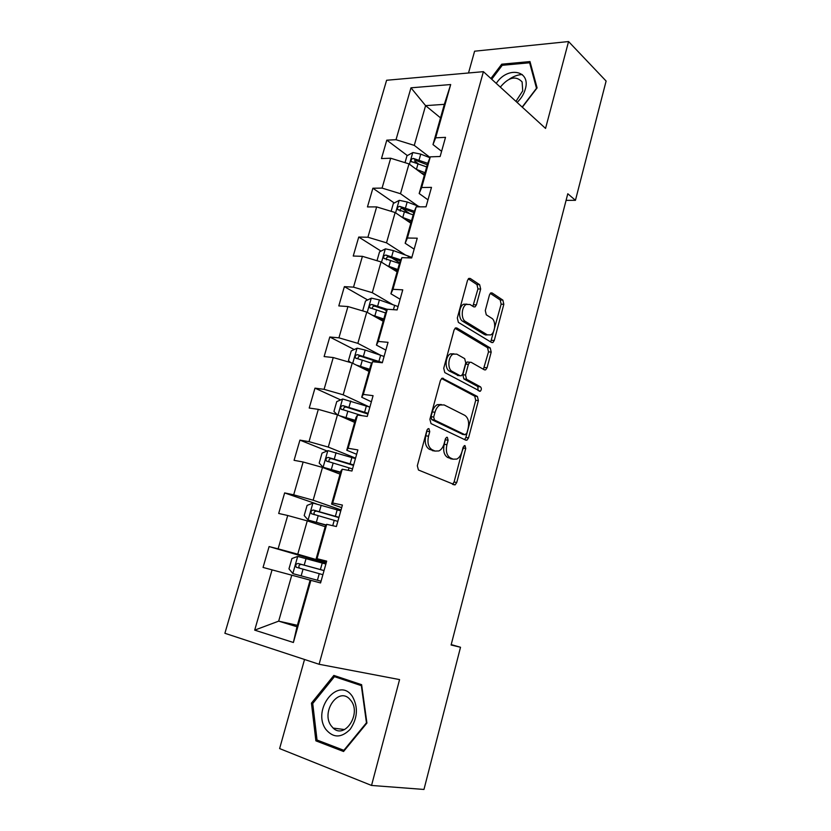 <?xml version="1.0" encoding="UTF-8"?>
<svg xmlns="http://www.w3.org/2000/svg" width="831" height="831" viewBox="0 0 831 831"><rect width="100%" height="100%" fill="white"/><g stroke="black" fill="none" stroke-linecap="round" stroke-linejoin="round"><path stroke-width="1.25" d="M428.962 428.671L428.058 428.703L426.916 430.333L417.318 465.796L418.46 470.014L455.076 484.909L456.749 482.52L465.744 448.47L465.028 445.624L464.249 445.645L461.974 451.649C460.914 455.357 459.179 457.839 456.79 459.086L453.186 459.19L450.319 457.902C446.746 455.596 445.603 451.191 446.912 444.699L448.106 440.233L447.358 437.324L446.517 437.345L445.385 438.965L444.19 443.442C443.12 447.161 441.365 449.664 438.924 450.942L435.08 451.067L432.089 449.727C428.36 447.338 427.176 442.83 428.516 436.213L429.741 431.653L428.962 428.671M480.661 289.053L479.664 284.711L470.253 278.468L468.809 278.427L467.51 280.39L457.32 318.013L458.38 322.386L491.661 342.528L492.897 342.549L494.258 340.513L503.815 304.323L502.88 300.116L492.097 292.959L490.768 292.917L489.48 294.87L485.294 310.555L486.28 314.814L491.713 318.252C496.18 320.683 495.421 332.805 490.674 334.914L487.309 334.841L465.453 321.483C460.779 319.073 461.371 306.712 466.284 304.426L470.014 304.51L473.712 306.847L475.072 306.888L476.412 304.884L480.661 289.053L477.95 288.918L476.942 284.576L468.289 278.852M304.53 659.482L279.621 748.575L371.54 785.451L399.576 679.581L319.094 664.27L483.403 71.663L545.552 128.421L568.56 41.55L606.111 81.054L575.447 200.313L567.791 193.758L451.098 645.001L460.519 647.266L451.202 644.586M371.54 785.451L423.966 789.45L460.519 647.266M443.266 378.292L441.915 378.302L440.409 380.505L429.897 419.312L431.019 423.581L465.838 440.181L466.97 440.16L468.539 437.885L478.386 400.604L477.399 396.491L442.248 378.178M443.723 368.268L454.058 330.063L455.471 327.975L456.863 327.996L490.228 347.94L491.194 352.105L487.059 367.769L485.636 369.878L484.431 369.868L471.073 362.264L469.806 362.264L468.362 364.383L465.516 375.03L466.544 379.237L480.557 386.893C481.71 388.357 481.596 389.822 480.225 391.287L444.803 372.589L443.723 368.268M319.094 664.27L224.889 633.284L386.602 80.264L483.403 71.663M407.356 155.563L386.799 140.148L381.471 158.555L390.674 158.233L382.073 188.097L372.88 188.232L367.458 206.919L376.651 206.909L367.904 237.24L358.732 237.053L353.237 256.031L362.409 256.332L353.528 287.142L344.377 286.643L338.799 305.912L347.94 306.546L338.923 337.833L329.793 337.002L324.121 356.572L333.241 357.548L324.08 389.334L314.98 388.15L309.215 408.042L318.315 409.361L309.007 441.656L299.929 440.118L294.07 460.322L303.138 462.005L293.686 494.819L284.638 492.918L278.686 513.454L287.723 515.5L278.115 548.855L269.099 546.569L263.053 567.438L272.059 569.869L254.691 630.137L293.385 642.488L296.989 626.751L310.129 580.142L291.774 575.187L278.676 621.141L254.691 630.137M386.799 140.148L396.013 139.712L410.971 87.816L450.682 84.544L435.662 137.821L445.509 137.354L440.139 156.498L430.302 156.841L421.66 187.515L431.486 187.37L426.033 206.826L416.206 206.846L407.419 238.009L417.235 238.196L411.688 257.963L401.882 257.641L392.959 289.302L402.755 289.842L397.125 309.932L387.329 309.257L378.261 341.437L388.035 342.33L382.312 362.752L372.548 361.714L363.324 394.413L373.077 395.681L367.26 416.435L357.507 415.033L348.137 448.273L357.87 449.924L351.949 471.021L342.227 469.224L332.701 503.025L342.403 505.061L336.389 526.522L326.697 524.319L317.006 558.692L326.687 561.133L320.569 582.957L310.898 580.35L293.385 642.488M418.086 206.119L400.49 193.727L408.997 163.884L424.329 175.268M427.986 199.856L419.177 193.53L427.705 163.312L413.402 158.441C411.522 158.794 410.815 159.812 411.262 161.494L426.687 166.938M408.997 163.884L390.674 158.233M400.49 193.727L382.073 188.097M430.302 156.841L427.705 163.312M421.66 187.515L419.177 193.53M405.331 254.94L386.498 242.829L395.14 212.528L410.815 223.196M414.16 249.165L405.154 243.265L413.817 212.57L416.206 206.846M395.14 212.528L376.651 206.909M386.498 242.829L367.904 237.24M407.419 238.009L405.154 243.265M392.72 304.593L372.288 292.699L381.055 261.921L397.093 271.851M400.116 299.243L390.902 293.779L399.701 262.596L401.882 257.641M381.055 261.921L362.409 256.332M372.288 292.699L353.528 287.142M392.959 289.302L390.902 293.779M380.505 355.19L357.849 343.348L366.762 312.092L383.153 321.254M385.854 350.111L376.433 345.104L385.366 313.422L387.329 309.257M366.762 312.092L347.94 306.546M357.849 343.348L338.923 337.833M378.261 341.437L376.433 345.104M369.442 406.982L343.182 394.808L352.24 363.043L369.006 371.426M371.364 401.778L361.724 397.249L370.803 365.058L372.548 361.714M352.24 363.043L333.241 357.548M343.182 394.808L324.08 389.334M363.324 394.413L361.724 397.249M355.564 458.141L328.287 447.088L337.479 414.814L354.629 422.377M356.644 454.287L346.776 450.246L356 417.536L357.507 415.033M337.479 414.814L318.315 409.361M328.287 447.088L309.007 441.656M348.137 448.273L346.776 450.246M341.042 509.922L313.142 500.21L322.49 467.417L340.035 474.137M341.686 507.648L331.579 504.105L340.959 470.855L342.227 469.224M322.49 467.417L303.138 462.005M313.142 500.21L293.686 494.819M332.701 503.025L331.579 504.105M326.303 562.514L297.758 554.194L307.262 520.871L325.201 526.719M326.479 561.87L316.144 558.848L325.669 525.047L326.697 524.319M307.262 520.871L287.723 515.5M297.758 554.194L278.115 548.855M317.006 558.692L316.144 558.848M297.394 625.327L278.676 621.141L296.989 626.751M291.774 575.187L272.059 569.869M310.898 580.35L310.129 580.142M568.56 41.55L474.605 51.2L468.518 72.983M566.077 200.364L575.447 200.313M440.523 117.867L425.597 105.641L414.274 145.383L430.053 157.475M441.593 151.304L432.993 144.573L444.336 104.342L425.597 105.641L410.971 87.816M450.682 84.544L444.336 104.342M414.274 145.383L396.013 139.712M435.662 137.821L432.993 144.573M326.116 563.158L269.099 546.569M316.32 503.866L284.638 492.918M327.082 451.004L299.929 440.118M340.658 399.898L314.98 388.15M354.203 349.55L329.793 337.002M386.602 310.794L383.984 309.288M367.666 299.96L344.377 286.643M399.628 262.845L391.744 257.87M381.014 251.107L358.732 237.053M409.444 213.463L401.975 208.301M394.247 202.982L372.88 188.232M417.983 163.541L414.482 160.913M366.928 723.053L361.62 684.682L333.854 675.426L311.448 703.14L315.884 740.837L343.567 751.494L366.928 723.053M522.346 107.22L537.096 87.909L529.991 61.577L501.727 64.195L490.903 78.509M522.242 74.551C517.942 74.697 513.631 76.244 509.31 79.163M320.558 741.377L315.884 740.837M312.851 703.348L311.448 703.14M502.838 65.244L501.727 64.195M427.124 429.752L425.794 435.797C424.464 442.404 425.649 446.901 429.378 449.291L432.089 449.727M434.582 450.984L429.378 449.291M452.552 459.086L447.629 457.455C444.055 455.159 442.913 450.766 444.221 444.284L445.53 438.539M452.563 484.338L454.079 482.042L463.199 447.026M464.591 439.578L465.869 437.49L475.716 400.272L474.719 396.158L441.573 378.531M433.689 417.037L434.468 420.019L464.976 434.738L466.866 433.138L468.092 428.526C469.37 422.19 468.279 417.806 464.83 415.365L444.138 404.936L440.015 405.009C437.698 406.276 436.015 408.696 434.987 412.269L433.689 417.037L430.977 416.663L431.756 419.645L434.468 420.019M462.815 434.416L431.756 419.645M441.354 404.552L437.303 404.655C434.977 405.923 433.304 408.333 432.265 411.896L434.987 412.269M430.977 416.663L432.265 411.896M455.024 328.307L487.548 347.701L490.228 347.94M483.413 369.276L488.514 351.856L487.548 347.701M468.632 362.15L467.105 361.994L465.661 364.113L462.825 374.739L463.854 378.946L477.877 386.581L480.557 386.893M478.043 390.549L477.877 386.581M456.77 354.131L453.155 354.131C448.002 356.416 447.255 369.161 452.126 371.364L460.135 375.737L461.413 375.737L462.877 373.576L465.744 362.898L464.706 358.649L456.77 354.131M453.923 353.809L450.433 353.871C445.281 356.156 444.533 368.871 449.415 371.073L452.126 371.364M458.432 375.55L449.415 371.073M472.87 306.317L477.95 288.918M466.929 304.136L463.563 304.25C458.65 306.535 458.058 318.875 462.732 321.285L465.453 321.483M487.465 334.935L484.618 334.623L462.732 321.285M490.706 341.946L501.135 304.156L500.2 299.96L490.228 293.364M292.928 573.639L321.046 581.233L292.928 573.639L288.97 568.861L291.91 558.546L297.695 556.427L292.834 573.515M297.695 556.427L325.877 564.031M324.048 570.554L298.142 563.491C295.888 563.813 295.254 565.07 296.231 567.241L322.885 574.688M296.231 567.241L299.44 568.134C298.267 565.849 298.963 564.623 301.518 564.446L324.028 570.606M352.458 696.544C338.788 675.489 311.448 709.342 325.783 729.286C333.158 738.146 341.292 738.157 350.183 729.306C357.61 718.233 358.369 707.316 352.458 696.544M351.181 700.855L349.384 698.767C337.988 687.081 321.015 711.98 331.018 725.598L333.158 728.081C344.585 739.507 361.433 714.151 351.181 700.855M343.857 750.32L317.037 740.026L312.726 703.504L334.436 676.652L361.34 685.637L366.461 722.793L343.857 750.32L344.47 750.393M341.219 677.878L334.436 676.652M517.09 102.421C521.151 98.567 523.883 94.142 525.306 89.146C531.123 70.136 507.377 65.95 496.263 83.401M515.947 101.382L522.73 90.849L522.107 81.916C515.885 75.403 508.624 77.138 500.324 87.12M530.562 63.675L529.638 62.782L536.504 88.294L522.169 107.064M491.713 79.246L502.256 65.296L529.638 62.782M340.772 510.899L313.027 503.087L307.096 505.404L304.198 515.563L308.187 520.071L325.866 524.922M308.187 520.071L325.659 525.088M338.965 517.329L313.349 510.037C311.158 510.359 310.503 511.574 311.396 513.683L337.833 521.39M314.502 514.711C313.464 512.488 314.18 511.304 316.653 511.158L338.892 517.588M355.429 458.608L327.975 450.641L322.044 453.103L319.187 463.096L323.103 467.251L340.585 472.185M323.207 467.354L340.471 472.6M353.663 464.934L328.318 457.424C326.178 457.746 325.513 458.93 326.323 460.966L352.541 468.933M329.159 461.922C328.515 459.803 329.315 458.733 331.548 458.702L353.528 465.412M339.619 415.76L355.211 420.32M342.663 417.1L355.045 420.922M337.272 414.762L333.937 411.449L336.752 401.612L342.684 399.015L369.868 407.128M368.123 413.35L343.058 405.642C340.97 405.964 340.295 407.107 341.032 409.091L362.129 415.697M343.691 409.995C343.328 408 344.169 407.024 346.215 407.076L367.936 414.035M356.281 365.069L369.618 369.265M360.135 366.99L369.39 370.055M350.578 362.565L348.459 360.602L351.233 350.921L357.164 348.189L365.183 350.048L384.078 356.447M382.364 362.576L357.559 354.66C355.523 354.982 354.837 356.104 355.502 358.016L371.748 363.23M358.057 358.899C357.901 357.039 358.763 356.146 360.654 356.239L379.362 362.43M372.08 315.063L383.797 318.99M376.536 317.546L383.517 319.966M363.407 311.095L362.763 310.545L365.495 301.009L371.415 298.142L379.403 299.929L398.07 306.546M387.288 309.34L371.841 304.468C369.847 304.8 369.151 305.891 369.764 307.74L385.584 312.955M372.236 308.592C372.246 306.868 373.129 306.068 374.864 306.192L386.841 310.285M387.277 265.775L397.758 269.493M391.941 268.662L397.436 270.636M485.252 334.675L485.958 335.101M377.004 260.705L379.528 251.855L385.459 248.864L393.395 250.578L411.854 257.402M400.895 259.885L385.906 255.044C383.953 255.387 383.257 256.447 383.808 258.244L399.441 263.52M386.467 259.843C385.968 257.942 386.768 256.966 388.866 256.904L400.397 261.007M402.007 217.203L411.501 220.745M406.712 220.402L411.137 222.064M391.121 211.303L393.364 203.45L399.285 200.333L407.18 201.985L419.977 206.836M414.378 211.209L399.753 206.379C397.841 206.722 397.135 207.76 397.634 209.495L413.163 214.865M400.178 211.105C399.867 209.298 400.687 208.384 402.651 208.373L413.838 212.497M416.362 169.358L425.046 172.734M421.005 172.796L424.631 174.209M405.019 162.658L406.982 155.771L412.903 152.54L420.746 154.119L429.949 157.734M413.402 158.441L416.227 160.57L427.29 164.787M425.794 435.797L428.516 436.213M432.369 450.631L435.08 451.067M445.416 439.817L448.106 440.233M444.221 444.284L446.912 444.699M447.629 457.455L450.319 457.902M450.506 458.743L453.186 459.19M463.075 448.054L465.744 448.47M454.079 482.042L456.749 482.52M427.03 431.247L429.741 431.653M474.719 396.158L477.399 396.491M475.716 400.272L478.386 400.604M465.869 437.49L468.539 437.885M462.296 434.343L464.976 434.738M455.637 327.902L456.863 327.996M488.514 351.856L491.194 352.105M484.38 367.499L487.059 367.769M465.661 364.113L468.362 364.383M462.825 374.739L465.516 375.03M463.854 378.946L466.544 379.237M457.424 375.446L460.135 375.737M473.701 304.717L476.412 304.884M484.618 334.623L487.309 334.841M490.809 292.896L492.097 292.959M500.2 299.96L502.88 300.116M501.135 304.156L503.815 304.323M491.578 340.295L494.258 340.513M468.84 278.406L470.253 278.468M476.942 284.576L479.664 284.711M319.249 573.691L317.411 580.246M322.251 563.023L320.413 569.557M303.014 569.277L301.154 575.852M306.057 558.567L304.198 565.122M301.518 564.446L298.142 563.491M312.882 503.15L308.093 519.967M334.239 520.341L332.732 525.691M337.189 509.839L335.381 516.269M318.2 515.729L316.362 522.211M321.192 505.196L319.364 511.647M316.653 511.158L313.349 510.037M327.819 450.703L323.103 467.251M348.999 467.832L348.293 470.346M351.897 457.497L350.121 463.823M333.148 463.033L331.34 469.411M336.088 452.656L334.291 459.013M331.548 458.702L328.318 457.424M342.528 399.077L337.988 415.043M366.378 405.964L364.622 412.197M347.857 411.168L346.08 417.442M350.755 400.958L348.978 407.211M346.215 407.076L343.058 405.642M357.008 348.251L352.728 363.292M380.629 355.232L378.905 361.371M362.337 360.103L360.581 366.274M365.183 350.048L363.438 356.208M360.654 356.239L357.559 354.66M371.27 298.215L367.24 312.352M394.663 305.278L393.437 309.672M376.588 309.828L374.864 315.915M379.403 299.929L377.679 305.995M374.864 306.192L371.841 304.468M385.304 248.936L381.522 262.212M408.488 256.083L408 257.839M390.632 260.332L388.929 266.315M393.395 250.578L391.702 256.55M388.866 256.904L385.906 255.044M399.129 200.416L395.598 212.84M404.448 211.583L402.775 217.483M407.18 201.985L405.507 207.864M402.651 208.373L399.753 206.379M412.747 152.624L409.444 164.216M418.066 163.572L416.424 169.379M420.746 154.119L419.104 159.905M453.03 484.535L455.076 484.909M465.256 439.9L466.97 440.16M437.303 404.655L440.015 405.009M484.193 369.722L485.636 369.878M467.105 361.994L469.806 362.264M479.165 391.162L480.225 391.287M450.433 353.871L453.155 354.131M473.618 306.795L475.072 306.888M463.563 304.25L466.284 304.426M491.516 342.434L492.897 342.549M344.574 729.566L333.158 728.081M314.388 514.68L311.396 513.683M328.089 461.662L326.323 460.966M342.372 409.693L341.032 409.091M356.634 358.587L355.502 358.016M370.751 308.301L369.764 307.74M384.691 258.794L383.808 258.244M398.423 210.035L397.634 209.495M411.958 162.014L411.262 161.494"/></g></svg>
